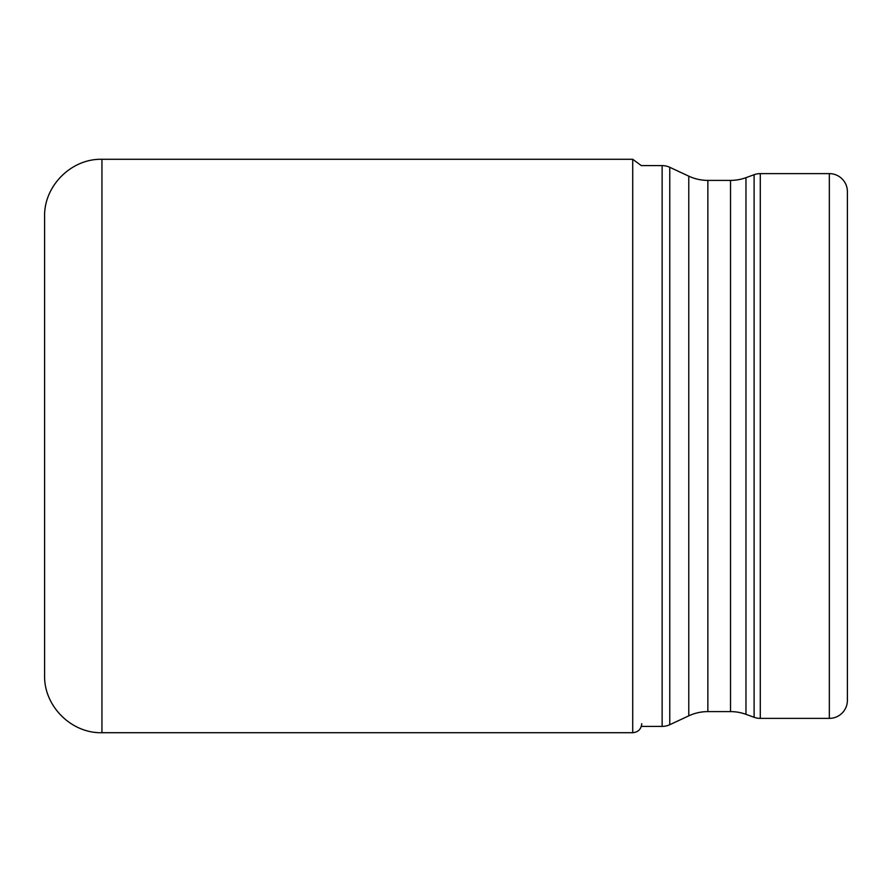 <?xml version="1.0" encoding="UTF-8"?>
<svg xmlns="http://www.w3.org/2000/svg" width="892" height="892" viewBox="0 0 892 892"><rect width="100%" height="100%" fill="white"/><g stroke="black" fill="none" stroke-linecap="round" stroke-linejoin="round"><path stroke-width="1.34" d="M745.968 714.325L754.108 717.291A18.063 18.063 0 0 0 760.285 718.383L829.337 718.383A18.063 18.063 0 0 0 847.4 700.32L847.4 191.68A18.063 18.063 0 0 0 829.337 173.617L760.285 173.617A18.063 18.063 0 0 0 754.108 174.709L745.968 177.675L745.968 714.325A45.146 45.146 0 0 0 730.526 711.604L707.858 711.604A45.146 45.146 0 0 0 688.78 715.841L669.769 724.705L669.769 167.295A18.063 18.063 0 0 0 662.132 165.611L641.337 165.611L632.718 159.289L632.718 732.711C638.204 732.176 641.214 729.165 641.749 723.68M847.4 574.236L847.4 446M669.769 724.705A18.063 18.063 0 0 1 662.132 726.389L641.337 726.389M745.968 177.675A45.146 45.146 0 0 1 730.526 180.396L707.858 180.396A45.146 45.146 0 0 1 688.78 176.159L669.769 167.295M632.718 732.711L101.944 732.711L101.944 159.289L632.718 159.289M662.132 726.389L662.132 165.611M688.78 176.159L688.78 715.841M707.858 180.396L707.858 711.604M730.526 180.396L730.526 711.604M754.108 717.291L754.108 174.709M760.285 718.383L760.285 173.617M829.337 718.383L829.337 173.617M101.944 159.289C71.304 158.497 43.808 185.982 44.6 216.633L44.6 675.367C43.808 706.018 71.304 733.503 101.944 732.711M44.6 446L44.6 675.367"/></g></svg>
